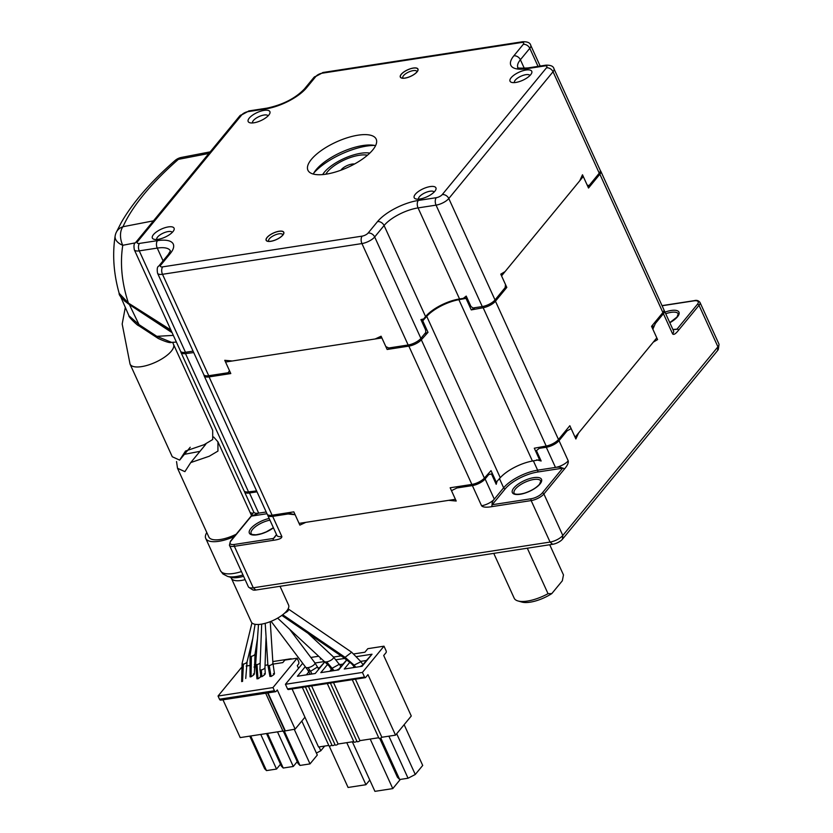 <?xml version="1.0" encoding="UTF-8"?>
<svg xmlns="http://www.w3.org/2000/svg" width="833" height="833" viewBox="0 0 833 833"><rect width="100%" height="100%" fill="white"/><g stroke="black" fill="none" stroke-linecap="round" stroke-linejoin="round"><path stroke-width="1.25" d="M600.322 170.682A10.235 3.801 155.5 0 1 600.812 171.275A10.235 3.801 155.5 0 1 599.864 174.232L588.525 188.029L583.267 176.502L501.549 275.879L506.808 287.406L495.458 301.202A10.235 3.801 155.5 0 1 483.161 307.741L471.27 309.907L466.011 298.381L458.889 299.682A27.281 10.131 -24.5 0 0 426.735 316.353L422.758 320.82A214.175 79.541 155.5 0 1 421.685 321.309M495.416 482.578A214.175 79.541 -24.5 0 0 496.291 482.172L500.269 477.715A27.281 10.131 155.5 0 1 532.422 461.034L539.545 459.743L534.297 448.216L546.188 446.04A10.235 3.801 -24.5 0 0 558.495 439.512L569.834 425.715L575.093 437.242L656.8 337.865L651.552 326.338L662.901 312.542A10.235 3.801 -24.5 0 0 663.839 309.584L600.812 171.275M539.545 459.743A214.175 79.541 -24.5 0 0 540.357 459.275M424.57 333.929A214.175 79.541 -24.5 0 0 428.006 332.346L421.342 339.802L484.379 478.1A10.235 3.801 -24.5 0 1 471.874 484.431L450.164 487.774L455.422 499.3L299.068 523.384L293.82 511.858L272.11 515.211A10.235 3.801 -24.5 0 1 267.174 514.128L204.147 375.818A10.235 3.801 155.5 0 1 204.023 375.017M471.27 309.907A214.175 79.541 -24.5 0 0 475.133 307.658M503.403 289.759A214.175 79.541 -24.5 0 0 506.808 287.406M467.001 297.808A214.175 79.541 155.5 0 1 466.011 298.381M421.342 339.802A10.235 3.801 155.5 0 1 408.847 346.122L387.137 349.475L381.889 337.948L225.535 362.032L230.793 373.559L209.083 376.901A10.235 3.801 155.5 0 1 204.147 375.818M193.725 352.578L185.488 353.598A10.235 3.801 155.5 0 1 180.99 352.463L244.017 490.762A10.235 3.801 -24.5 0 0 248.526 491.897L256.595 490.897M588.525 188.029A214.175 79.541 -24.5 0 0 588.546 185.405M180.99 352.463A10.235 3.801 155.5 0 1 180.865 351.651M227.648 372.809A214.175 79.541 -24.5 0 0 230.793 373.559M387.137 349.475A214.175 79.541 -24.5 0 0 392.603 347.392M422.758 320.82L428.006 332.346M484.379 478.1L491.033 470.655L496.291 482.172M176.534 461.555L177.523 468.281L208.833 536.993A23.876 8.861 -24.5 0 0 220.349 539.503A23.876 8.861 -24.5 0 0 236.197 534.224M212.686 430.307L212.717 439.522L204.095 444.707L185.499 451.049L179.647 460.118L172.275 456.755L130.052 364.115A23.876 8.861 155.5 0 0 141.568 366.624A23.876 8.861 155.5 0 0 171.296 351.203A23.876 8.861 155.5 0 0 173.493 344.31L212.686 430.307M177.523 468.281L184.895 471.645L190.747 462.575L209.25 456.245L217.944 451.08L217.944 441.834L213.675 437.033M199.993 451.34L184.405 454.329M234.312 536.514A27.281 10.131 155.5 0 1 218.892 541.283A27.281 10.131 155.5 0 1 205.73 538.41A27.281 10.131 155.5 0 1 206.803 532.526M250.244 512.732A27.281 10.131 155.5 0 1 252.816 513.461M245.11 579.653A20.461 7.601 155.5 0 1 241.278 580.455A20.461 7.601 155.5 0 1 231.407 578.31L251.337 622.022A20.461 7.601 -24.5 0 0 261.208 624.177A20.461 7.601 -24.5 0 0 284.563 613.171A20.461 7.601 -24.5 0 0 288.114 608.85A20.461 7.601 -24.5 0 0 288.572 605.05L280.034 586.307M256.97 678.853L255.648 664.068L258.501 624.458M250.004 655.831A2.728 1.01 -24.5 0 0 251.358 656.321A2.728 1.01 -24.5 0 0 255.033 654.02L257.428 638.901M255.075 624.292L250.015 655.779L250.056 676.823M242.07 663.557A2.728 1.01 -24.5 0 0 243.413 664.088A2.728 1.01 -24.5 0 0 247.078 661.839L252.722 638.64M243.413 664.088L242.549 681.415M251.358 656.321L251.066 676.771L250.077 676.885M253.367 673.98C255.054 673.741 254.294 674.668 251.066 676.771M255.637 664.12A2.728 1.01 -24.5 0 0 256.991 664.567A2.728 1.01 -24.5 0 0 260.156 663.047M259.927 669.513A2.728 1.01 -24.5 0 0 261.281 669.93L261.916 676.635L260.906 676.729L259.938 669.451L261.687 624.094M256.991 664.567L257.98 678.78C261.198 676.656 261.968 675.719 260.281 675.969M267.882 665.109L265.206 623.323M261.281 669.93A2.728 1.01 -24.5 0 0 264.967 667.577L266.06 636.829M264.228 673.824C265.946 673.616 265.175 674.553 261.916 676.635M267.893 665.14A2.728 1.01 -24.5 0 0 269.236 665.536A2.728 1.01 -24.5 0 0 272.922 663.12L270.246 621.657M269.236 665.536L271.048 676.49C274.38 674.532 275.15 673.595 273.37 673.668M271.1 621.314L305.669 667.243A5.113 1.895 -24.5 0 0 305.69 667.264A5.113 1.895 -24.5 0 0 308.054 667.65A5.113 1.895 -24.5 0 0 313.146 665.505A5.113 1.895 -24.5 0 0 314.832 662.756A5.113 1.895 -24.5 0 0 314.822 662.735L289.634 629.279M308.054 667.65L310.532 671.315L317.529 666.973M318.716 669.274L317.29 666.66M307.971 670.45L310.532 671.315L312 674.001M309.678 673.324A5.113 2.593 -10.3 0 0 309.782 673.689A5.113 2.593 -10.3 0 0 310.22 674.272M314.999 663.006L324.381 661.558A5.113 1.895 -24.5 0 0 324.422 661.589A5.113 1.895 -24.5 0 0 326.671 661.85A5.113 1.895 -24.5 0 0 331.867 659.632A5.113 1.895 -24.5 0 0 333.377 656.873A5.113 1.895 -24.5 0 0 333.335 656.831L307.939 633.236M326.671 661.85L334.002 670.607M333.367 656.893L339.26 664.317L332.346 668.139L329.826 667.139L332.617 670.815M329.462 666.327L329.66 666.91M281.825 615.4L342.988 657.175L345.081 657.32L282.71 614.733M351.713 652.27L360.949 661.714L354.108 665.119L345.081 657.32L351.682 652.249M284.563 613.171C288.041 611.38 289.218 609.943 288.114 608.85L351.63 652.208M355.795 667.254L354.108 665.119L351.526 663.672M379.702 738.361L397.424 777.231L399.684 779.521L408.055 778.23L415.271 774.482L396.695 733.727M404.14 724.689L422.706 765.444L415.271 774.482M380.775 738.028L399.684 779.521M408.055 778.23L388.886 736.174M305.399 686.902L332.055 745.4A1.708 0.635 -24.5 0 0 333.304 745.483A1.708 0.635 -24.5 0 0 334.949 744.535M308.47 686.434L335.126 744.921A1.708 0.635 -24.5 0 0 336.428 744.994A1.708 0.635 -24.5 0 0 338.073 744.004L353.754 741.589M327.296 683.529L353.952 742.026A1.708 0.635 -24.5 0 0 355.202 742.109A1.708 0.635 -24.5 0 0 356.847 741.162M330.368 683.06L357.024 741.547A1.708 0.635 -24.5 0 0 358.325 741.62A1.708 0.635 -24.5 0 0 359.971 740.631L378.713 737.736M352.255 679.686L378.921 738.173A1.708 0.635 -24.5 0 0 380.223 738.246A1.708 0.635 -24.5 0 0 381.868 737.257L395.529 735.154L367.957 674.636L365.625 677.479A1.364 0.771 -98.8 0 1 365.302 677.677A1.364 0.771 -98.8 0 1 364.51 677.031L362.417 672.429L383.992 646.179L386.096 650.792A1.364 0.771 -98.8 0 1 386.033 652.655L383.701 655.488L411.273 716.005L395.529 735.154M292.081 688.953L318.539 747.014L328.785 745.431M302.327 687.371L328.983 745.868A1.708 0.635 -24.5 0 0 330.243 745.952A1.708 0.635 -24.5 0 0 331.878 745.014M311.615 685.944L338.073 744.004M353.671 653.947L364.896 652.218L367.811 648.678L383.992 646.179M320.903 658.32L320.268 659.101L321.528 658.903M341.103 655.883L333.523 657.05M362.417 672.429L285.427 684.289L302.691 663.287M310.844 657.456L318.664 656.248M327.619 664.37L320.83 672.637L338.677 669.888L346.986 659.778M345.008 658.382L335.928 659.778M349.912 662.152L344.258 669.024L362.105 666.275L372.018 654.217L356.451 656.623M305.253 666.692L297.391 676.25L315.249 673.501L324.808 661.871M285.427 684.289L287.531 688.891A1.364 0.771 81.2 0 0 288.322 689.537L365.302 677.677M338.156 669.971L342.977 664.099L339.656 664.609M346.903 659.715L342.977 664.099M400.329 779.417L392.78 788.601L374.923 791.35L352.349 741.807M370.196 739.048L392.78 788.601M336.594 670.211L338.969 668.982M331.482 669.191L329.785 671.252M330.597 670.263L331.347 671.013M361.584 666.358L366.405 660.496L360.679 661.371M372.018 654.217L366.405 660.496M354.087 666.587L354.775 667.41M360.023 666.598L362.397 665.369M354.025 666.66L353.213 667.65M318.55 668.93L319.549 667.712L318.05 667.941M324.787 661.85L319.549 667.712M369.779 780.042L365.937 784.717L348.079 787.466L329.202 746.035M346.767 742.661L365.937 784.717M308.845 671.835L306.357 674.865M307.169 673.876L307.908 674.626M355.41 679.197L381.868 737.257M333.512 682.571L359.971 740.631M316.405 753.063L320.799 750.772L319.049 746.93M324.672 746.066L320.799 750.772M222.973 699.803L240.196 737.601L282.908 731.02M283.251 731.27L295.142 729.135L304.961 717.203M298.537 668.347L297.287 665.619L298.485 664.161A2.051 1.145 -98.8 0 0 298.568 661.371L297.131 658.205L272.985 687.569L274.432 690.734A2.051 1.145 -98.8 0 0 275.619 691.692L220.662 700.157A2.051 1.145 81.2 0 1 219.475 699.199L274.432 690.734M253.992 667.046L255.585 666.796M265.04 665.348L267.872 664.911M272.974 664.12L282.783 662.61L284.855 660.09L297.131 658.205M295.142 729.135L277.285 689.943L276.098 691.4A2.051 1.145 -98.8 0 1 275.619 691.692M285.219 730.656L267.997 692.869M241.403 667.608L218.038 696.034L219.475 699.199M272.985 687.569L218.038 696.034M246.141 666.056L249.317 665.567M254.398 664.786L255.335 666.837M290.759 659.184L291.279 659.101M267.83 664.193L267.154 665.015M272.818 661.569L291.113 658.747M266.508 733.54L281.367 766.141L283.23 768.026L267.455 733.394M297.235 761.654L293.278 766.475L283.23 768.026M293.278 766.475L277.493 731.853M301.806 721.034L317.3 755.031L310.011 763.903L299.974 765.444L284.449 731.384M283.574 731.686L298.11 763.559L299.974 765.444M310.011 763.903L294.236 729.271M249.775 736.122L264.634 768.724L266.498 770.598L250.723 735.976M280.502 764.236L276.535 769.057L266.498 770.598M276.535 769.057L260.76 734.425M326.015 174.18A37.516 13.932 -24.5 0 0 362.407 159.124A37.516 13.932 -24.5 0 0 376.183 139.121A37.516 13.932 -24.5 0 0 358.086 135.175A37.516 13.932 -24.5 0 0 321.694 150.242A37.516 13.932 -24.5 0 0 307.918 170.234A37.516 13.932 -24.5 0 0 326.015 174.18M249.275 118.078A11.933 4.436 -24.5 0 0 249.817 122.732A11.933 4.436 -24.5 0 0 268.799 115.079A11.933 4.436 -24.5 0 0 269.725 113.652A11.933 4.436 -24.5 0 0 262.947 110.591A11.933 4.436 -24.5 0 0 249.275 118.078M511.129 77.74A11.933 4.436 -24.5 0 0 511.67 82.394A11.933 4.436 -24.5 0 0 530.663 74.731A11.933 4.436 -24.5 0 0 531.589 73.314A11.933 4.436 -24.5 0 0 524.8 70.253A11.933 4.436 -24.5 0 0 511.129 77.74M153.449 234.625A11.933 4.436 -24.5 0 0 153.99 239.269A11.933 4.436 -24.5 0 0 172.972 231.616A11.933 4.436 -24.5 0 0 173.899 230.2A11.933 4.436 -24.5 0 0 167.121 227.138A11.933 4.436 -24.5 0 0 153.449 234.625M415.303 194.287A11.933 4.436 -24.5 0 0 415.844 198.931A11.933 4.436 -24.5 0 0 434.826 191.278A11.933 4.436 -24.5 0 0 435.753 189.862A11.933 4.436 -24.5 0 0 428.974 186.8A11.933 4.436 -24.5 0 0 415.303 194.287M413.23 68.119A9.548 3.551 -24.5 0 0 402.62 73.002A9.548 3.551 -24.5 0 0 401.766 78.01A9.548 3.551 -24.5 0 0 405.057 78.052A9.548 3.551 -24.5 0 0 417.697 70.743A9.548 3.551 -24.5 0 0 413.23 68.119M279.045 231.314A9.548 3.551 -24.5 0 0 268.434 236.187A9.548 3.551 -24.5 0 0 267.58 241.195A9.548 3.551 -24.5 0 0 270.871 241.237A9.548 3.551 -24.5 0 0 283.512 233.938A9.548 3.551 -24.5 0 0 279.045 231.314M162.727 266.852A4.779 1.77 155.5 0 1 160.863 264.967L170.265 253.534A32.737 12.162 -24.5 0 0 157.489 240.643L139.496 243.413A4.779 1.77 155.5 0 1 137.632 241.528L241.872 114.756A4.779 1.77 155.5 0 1 247.817 111.674L265.81 108.904A32.737 12.162 -24.5 0 0 306.586 87.757L315.988 76.324A4.779 1.77 155.5 0 1 321.934 73.231L521.375 42.514A4.779 1.77 155.5 0 1 523.239 44.388L513.836 55.832A32.737 12.162 -24.5 0 0 526.623 68.722L544.605 65.953A4.779 1.77 155.5 0 1 546.469 67.837L442.229 194.61A4.779 1.77 155.5 0 1 436.284 197.692L418.291 200.461A32.737 12.162 -24.5 0 0 377.516 221.609L368.113 233.042A4.779 1.77 155.5 0 1 362.168 236.124L162.727 266.852A5.456 3.061 81.2 0 0 162.497 274.296A10.235 3.801 155.5 0 1 157.562 273.224L203.783 374.642A10.235 3.801 -24.5 0 0 208.719 375.725L228.127 372.736L229.481 370.675L224.754 360.304L232.272 360.991L375.152 338.979L381.098 336.22L385.825 346.59L388.751 347.986L408.16 344.997A10.235 3.801 -24.5 0 0 420.904 338.385L425.778 332.461L425.632 329.962L420.904 319.58L423.622 318.956L425.58 316.582A27.281 10.131 155.5 0 1 459.556 298.964L463.304 298.381A210.624 78.219 -24.5 0 0 466.438 296.569M375.152 338.979A210.624 78.219 -24.5 0 0 381.327 336.73M421.144 320.111A210.624 78.219 -24.5 0 0 423.622 318.956M500.945 274.546A210.624 78.219 -24.5 0 0 505.069 271.6L579.747 180.782L582.486 174.774L587.213 185.145L589.118 185.52L599.26 173.181A10.235 3.801 -24.5 0 0 600.197 170.224L553.976 68.806A10.235 3.801 155.5 0 1 553.039 71.753L448.8 198.525A10.235 3.801 155.5 0 1 436.055 205.137L418.062 207.906A27.281 10.131 -24.5 0 0 384.086 225.524L374.683 236.968A10.235 3.801 155.5 0 1 361.939 243.569A5.456 3.061 -98.8 0 1 362.168 236.124M463.304 298.381L466.22 296.079L470.947 306.461L472.957 307.991L482.276 306.565A10.235 3.801 -24.5 0 0 495.021 299.953L505.162 287.614L505.496 284.522L500.768 274.151L505.069 271.6M139.496 243.413A5.456 3.061 81.2 0 0 139.257 250.858A10.235 3.801 155.5 0 1 134.321 249.785L180.542 351.203A10.235 3.801 -24.5 0 0 185.478 352.286L193.058 351.12M313.27 174.066A37.516 13.932 155.5 0 1 362.813 145.546A37.516 13.932 155.5 0 1 375.558 145.671M416.969 71.867A7.705 2.863 -24.5 0 0 416.864 71.44A7.705 2.863 -24.5 0 0 413.147 70.628A7.705 2.863 -24.5 0 0 405.671 73.731A7.705 2.863 -24.5 0 0 402.839 77.833A7.705 2.863 -24.5 0 0 403.089 78.187M282.783 235.062A7.705 2.863 -24.5 0 0 282.679 234.635A7.705 2.863 -24.5 0 0 278.961 233.823A7.705 2.863 -24.5 0 0 271.485 236.916A7.705 2.863 -24.5 0 0 268.653 241.029A7.705 2.863 -24.5 0 0 268.903 241.383M434.108 192.069A8.528 3.165 -24.5 0 0 427.527 191.829A8.528 3.165 -24.5 0 0 419.405 196.744A8.528 3.165 -24.5 0 0 418.593 199.139M529.934 75.532A8.528 3.165 -24.5 0 0 523.363 75.282A8.528 3.165 -24.5 0 0 515.231 80.197A8.528 3.165 -24.5 0 0 514.43 82.602M172.254 232.407A8.528 3.165 -24.5 0 0 165.673 232.168A8.528 3.165 -24.5 0 0 157.552 237.082A8.528 3.165 -24.5 0 0 156.739 239.477M268.08 115.87A8.528 3.165 -24.5 0 0 261.5 115.631A8.528 3.165 -24.5 0 0 253.378 120.535A8.528 3.165 -24.5 0 0 252.566 122.94M404.994 78.135A9.704 3.603 155.5 0 1 400.319 77.105A9.704 3.603 155.5 0 1 403.88 71.94A9.704 3.603 155.5 0 1 413.293 68.046A9.704 3.603 155.5 0 1 417.968 69.066A9.704 3.603 155.5 0 1 414.407 74.231A9.704 3.603 155.5 0 1 404.994 78.135M270.808 241.32A9.704 3.603 155.5 0 1 266.133 240.3A9.704 3.603 155.5 0 1 269.694 235.125A9.704 3.603 155.5 0 1 279.107 231.23A9.704 3.603 155.5 0 1 283.782 232.251A9.704 3.603 155.5 0 1 280.221 237.426A9.704 3.603 155.5 0 1 270.808 241.32M549.718 544.761L563.472 574.926L562.327 580.799L551.81 593.585L548.041 593.69L527.31 548.208M493.761 553.383L514.19 598.198A27.281 10.131 -24.5 0 0 517.949 600.947L521.895 602.072A23.876 8.861 -24.5 0 0 551.81 593.585M517.949 600.947A27.281 10.131 -24.5 0 0 527.351 601.072A27.281 10.131 -24.5 0 0 548.041 593.69M325.828 174.212A25.459 9.455 155.5 0 1 327.536 171.723A25.459 9.455 155.5 0 1 359.231 155.282A25.459 9.455 155.5 0 1 367.436 155.25M354.483 164.018A8.528 3.165 -24.5 0 0 351.995 164.08A8.528 3.165 -24.5 0 0 340.936 170.192M313.822 173.014A43.201 16.046 155.5 0 1 371.476 145.525A43.201 16.046 155.5 0 1 374.402 145.4M563.785 433.077A217.715 80.853 -24.5 0 0 567.075 430.869L559.026 440.647A10.235 3.801 155.5 0 1 546.281 447.259L539.295 448.331A217.715 80.853 -24.5 0 0 541.835 446.842M533.38 460.868L537.629 470.176L555.476 467.428A10.235 3.801 -24.5 0 0 568.221 460.826C568.637 462.888 567.335 465.668 564.316 469.156L543.897 493.979L562.806 535.473L717.931 346.82A10.235 3.801 -24.5 0 0 718.983 344.779A10.235 3.801 -24.5 0 0 718.869 343.862L699.959 302.369A10.235 3.801 155.5 0 1 699.022 305.326A1.364 1.01 -140.6 0 0 697.377 304.347L676.969 329.17L672.897 329.493L676.365 329.41M675.292 329.431L676.969 329.17A1.364 1.01 39.4 0 1 678.614 330.149C675.657 333.908 673.658 335.147 672.606 333.877L663.412 313.697L655.363 323.485A217.715 80.853 -24.5 0 0 655.279 321.798M567.075 430.869L571.146 428.599L575.874 438.97L578.602 432.962L653.291 342.144L657.591 339.593L652.864 329.212L655.363 323.485M536.65 459.847L541.148 461.003L536.421 450.632L539.295 448.331M546.281 447.259L555.476 467.428C558.412 466.886 560.807 467.136 562.671 468.177L542.262 493.001A1.364 1.01 39.4 0 1 543.897 493.979A10.235 3.801 155.5 0 1 531.162 500.581A1.364 0.771 -98.8 0 1 531.215 498.728L492.168 504.736C491.866 502.893 492.584 501.029 494.313 499.144L503.642 487.805A27.281 10.131 155.5 0 1 537.629 470.176A1.364 0.771 -98.8 0 1 537.566 472.04L562.671 468.177A1.364 1.01 -140.6 0 1 564.316 469.156M486.732 475.466A217.715 80.853 -24.5 0 0 488.773 474.539L485.118 478.975A10.235 3.801 155.5 0 1 472.384 485.587L456.984 487.961L451.476 490.658L456.203 501.029L448.685 500.341L305.805 522.353L299.859 525.113L295.132 514.742A214.175 79.541 -24.5 0 1 287.77 512.795M285.209 513.19A217.715 80.853 -24.5 0 0 288.051 513.982L295.132 514.742M288.051 513.982L272.662 516.356A10.235 3.801 155.5 0 1 267.726 515.283A10.235 3.801 155.5 0 1 267.591 514.659M267.726 515.283L276.91 535.452A10.235 3.801 -24.5 0 0 281.846 536.525C281.96 538.285 279.149 539.534 273.411 540.294L234.365 546.302L253.274 587.796L550.072 542.075A10.235 3.801 -24.5 0 0 562.806 535.473L562.452 539.222L717.577 350.578A7.872 2.926 -24.5 0 0 718.39 349.006L718.983 344.779M274.234 537.868L276.504 534.547L273.474 538.43L234.427 544.449A1.364 0.771 81.2 0 0 234.365 546.302A10.235 3.801 155.5 0 1 229.429 545.23L248.338 586.724A10.235 3.801 -24.5 0 0 248.952 587.411L252.534 589.722A7.872 2.926 -24.5 0 0 255.856 590.024L552.654 544.303L550.072 542.075L531.162 500.581L492.105 506.599C486.41 507.589 482.901 507.307 481.568 505.756L472.384 485.587M488.773 474.539L491.48 473.935L496.208 484.306L497.041 481.328M456.984 487.961A217.715 80.853 -24.5 0 0 462.148 485.931M552.654 544.303A7.872 2.926 -24.5 0 0 562.452 539.222M256.054 490.97A217.715 80.853 -24.5 0 0 256.481 491.907L249.494 492.98A10.235 3.801 155.5 0 1 244.558 491.907A10.235 3.801 155.5 0 1 244.423 491.293M256.481 491.907L257.126 492.074M266.987 513.722L251.368 516.127L258.678 513.149L266.206 511.993M248.952 587.411A10.235 3.801 -24.5 0 0 253.274 587.796L255.856 590.024M663.974 310.24A10.235 3.801 155.5 0 1 664.359 310.751A10.235 3.801 155.5 0 1 663.412 313.697M652.864 329.212A214.175 79.541 -24.5 0 0 652.801 324.818M175.013 160.561A13.64 7.757 48.8 0 1 178.366 159.363L178.366 159.363A13.64 7.83 79.1 0 1 181.417 157.427A13.64 13.64 0 0 0 175.013 160.561C150.606 181.917 132.655 202.658 121.149 222.775L116.162 232.605A13.64 13.64 0 0 0 115.131 236.072A13.64 8.424 9 0 0 115.131 236.072A13.64 8.424 9 0 0 122.774 245.287L135.373 242.851M170.88 330.003L128.417 303.087L128.199 303.753C121.733 298.516 118.723 295.038 119.161 293.31L128.417 303.087A153.418 113.465 39.4 0 1 122.774 245.287A13.64 7.83 79.1 0 1 122.972 226.732A13.64 11.756 -155.8 0 0 116.162 232.605M176.398 342.092L171.608 342.373L156.854 336.345L139.007 324.61L129.396 304.618L172.108 332.69M171.608 342.373C170.265 343.186 165.829 341.905 158.322 338.51L138.684 325.672L139.007 324.61L128.959 315.78L120.493 296.309M124.065 300.598L129.438 304.534M156.542 337.407L156.854 336.345L173.337 335.376M495.458 301.202L558.495 439.512M546.188 446.04L483.161 307.741M458.889 299.682L532.422 461.034M662.901 312.542L599.864 174.232M185.488 353.598L248.526 491.897M209.083 376.901L272.11 515.211M471.874 484.431L408.847 346.122M500.269 477.715L426.735 316.353M242.965 574.947A25.282 9.392 155.5 0 1 236.28 576.509A25.282 9.392 155.5 0 1 227.555 576.384L222.9 573.937L220.401 570.595A27.281 10.131 -24.5 0 0 233.563 573.468A27.281 10.131 -24.5 0 0 241.435 571.584M227.555 576.384L230.824 577.321A22.46 8.34 -24.5 0 0 238.571 577.425A22.46 8.34 -24.5 0 0 243.59 576.311M287.531 688.891L364.51 677.031M267.57 692.931L284.928 731.02M368.113 233.042A5.456 4.04 39.4 0 1 374.683 236.968L420.904 338.385M425.58 316.582L384.086 225.524A5.456 4.04 -140.6 0 0 377.516 221.609M418.291 200.461A5.456 3.061 81.2 0 0 418.062 207.906L459.556 298.964M482.276 306.565L436.055 205.137A5.456 3.061 -98.8 0 1 436.284 197.692M442.229 194.61A5.456 4.04 39.4 0 1 448.8 198.525L495.021 299.953M599.26 173.181L553.039 71.753A5.456 4.04 -140.6 0 0 546.469 67.837M544.605 65.953A5.456 3.061 -98.8 0 1 545.875 65.172L527.883 67.942A5.456 3.061 81.2 0 0 526.623 68.722M513.836 55.832A5.456 4.04 39.4 0 1 520.396 59.747A27.281 10.131 -24.5 0 0 517.824 67.473M540.169 66.046L530.746 45.357A10.235 3.801 155.5 0 1 529.798 48.314L520.396 59.747L524.311 68.327M538.035 66.38L529.798 48.314A5.456 4.04 -140.6 0 0 523.239 44.388M521.375 42.514A5.456 3.061 -98.8 0 1 522.645 41.733L323.204 72.45A5.456 3.061 81.2 0 0 321.934 73.231M315.988 76.324A5.456 4.04 -140.6 0 0 313.874 77.469L304.472 88.902A5.456 4.04 39.4 0 1 306.586 87.757M265.81 108.904A5.456 3.061 -98.8 0 1 267.081 108.123L249.088 110.893A5.456 3.061 81.2 0 0 247.817 111.674M241.872 114.756A5.456 4.04 -140.6 0 0 239.758 115.902L135.519 242.674A5.456 4.04 39.4 0 1 137.632 241.528M170.338 250.806A27.281 10.131 -24.5 0 0 157.25 248.088L139.257 250.858L185.478 352.286M163.07 260.854L157.25 248.088A5.456 3.061 -98.8 0 1 157.489 240.643M170.265 253.534A5.456 4.04 -140.6 0 0 168.151 254.679L158.749 266.112A5.456 4.04 39.4 0 1 160.863 264.967M408.16 344.997L361.939 243.569L162.497 274.296L208.719 375.725M369.79 153.116A29.332 10.891 -24.5 0 0 364.052 152.897A29.332 10.891 -24.5 0 0 322.673 174.597M662.1 305.753L693.92 300.848A1.364 0.771 -98.8 0 1 694.233 300.661A1.364 0.771 -98.8 0 1 694.618 300.765M693.92 300.848A8.871 3.29 155.5 0 1 697.377 304.347M669.815 322.735A16.025 5.956 -24.5 0 0 677.5 316.79A16.025 5.956 -24.5 0 0 664.984 312.136M717.577 350.578L717.931 346.82L699.022 305.326L678.614 330.149M568.221 460.826L559.026 440.647M542.262 493.001A8.871 3.29 155.5 0 1 531.215 498.728M537.566 472.04A25.917 9.621 155.5 0 0 505.287 488.784L492.168 504.736A1.364 0.771 81.2 0 0 492.105 506.599M540.044 483.952A16.025 5.956 -24.5 0 0 533.786 477.642A16.025 5.956 -24.5 0 0 513.826 487.992A16.025 5.956 -24.5 0 0 520.084 494.302A16.025 5.956 -24.5 0 0 540.044 483.952M505.287 488.784A1.364 1.01 39.4 0 1 503.642 487.805L499.467 478.621M281.846 536.525L272.662 516.356M485.118 478.975L494.313 499.144A10.235 3.801 -24.5 0 1 481.568 505.756M249.494 492.98L258.678 513.149A10.235 3.801 -24.5 0 1 253.742 512.076L244.558 491.907M234.427 544.449A8.871 3.29 155.5 0 1 230.96 540.95L251.368 516.127A1.364 1.01 -140.6 0 0 250.848 516.418L253.742 512.076M273.411 540.294A1.364 0.771 -98.8 0 1 273.474 538.43L275.192 536.348M269.174 518.459A16.025 5.956 -24.5 0 0 250.837 528.507A16.025 5.956 -24.5 0 0 254.669 535.057A16.025 5.956 -24.5 0 0 273.432 527.82M250.848 516.418L230.429 541.242A1.364 1.01 39.4 0 1 230.96 540.95M269.944 520.156A14.661 5.446 -24.5 0 0 252.482 529.486A14.661 5.446 -24.5 0 0 252.014 530.111A14.661 5.446 -24.5 0 0 251.129 533.724L252.295 534.536L256.002 534.796L261.468 533.682L266.196 531.902L273.38 527.695M540.804 481.047A14.661 5.446 -24.5 0 0 529.58 480.485A14.661 5.446 -24.5 0 0 515.471 488.971A14.661 5.446 -24.5 0 0 514.992 489.596A14.661 5.446 -24.5 0 0 514.117 493.209C513.534 493.094 514.929 495.645 524.457 493.167C531.215 490.908 536.233 487.93 539.524 484.244L540.804 481.047M669.774 322.642L676.969 317.081L678.26 313.885A14.661 5.446 -24.5 0 0 665.723 313.76M672.606 333.877A10.235 3.801 -24.5 0 0 673.543 330.92L664.359 310.751M153.47 220.839L122.972 226.732A253.669 89.183 153.8 0 1 178.366 159.363L208.875 153.459M125.221 307.835L122.18 324.037L130.052 364.115M251.504 515.492L217.944 441.834M190.747 462.575L205.803 444.26M220.401 570.595L205.73 538.41M230.512 577.207L231.407 578.31M245.735 678.479L247.068 661.891M241.664 681.592L242.08 663.495L251.951 622.897M254.377 673.939L255.033 654.051M265.248 673.793L264.956 667.629M274.463 673.689L272.922 663.141M269.944 676.479L267.893 665.098M317.488 667.004L314.832 662.766M307.991 670.357L305.69 667.254M307.981 670.471L309.855 673.647M309.793 673.71L310.063 674.293M324.381 661.558L277.628 618.128M329.837 666.754L324.443 661.569M339.312 664.068L340.864 666.671M351.578 663.724L342.988 657.175M351.62 663.776L354.504 667.139M360.949 661.714L362.949 664.692M172.639 342.311L173.493 344.31M179.647 460.118L190.226 447.259M283.158 731.572L265.685 693.223M553.976 68.806C553.456 66.234 550.759 65.026 545.875 65.172M527.883 67.942C520.104 68.306 516.731 68.139 517.762 67.421L517.887 67.629M530.746 45.357C530.225 42.795 527.518 41.577 522.645 41.733M323.204 72.45L313.874 77.469M304.472 88.902C295.465 98.294 283.001 104.698 267.081 108.123M249.088 110.893L239.758 115.902M135.519 242.674C134.03 243.257 133.634 245.631 134.321 249.785M170.411 250.952L168.151 254.679M158.749 266.112C157.26 266.695 156.864 269.069 157.562 273.224M699.959 302.369C698.523 300.536 696.607 299.963 694.233 300.661L662.037 305.617M230.429 541.242L229.429 545.23M181.417 157.427L210.187 151.866M115.131 236.062C112.288 254.513 113.632 273.588 119.161 293.299M171.4 331.138L128.199 303.753M128.959 315.78C127.865 316.342 138.236 326.297 138.684 325.672"/></g></svg>
